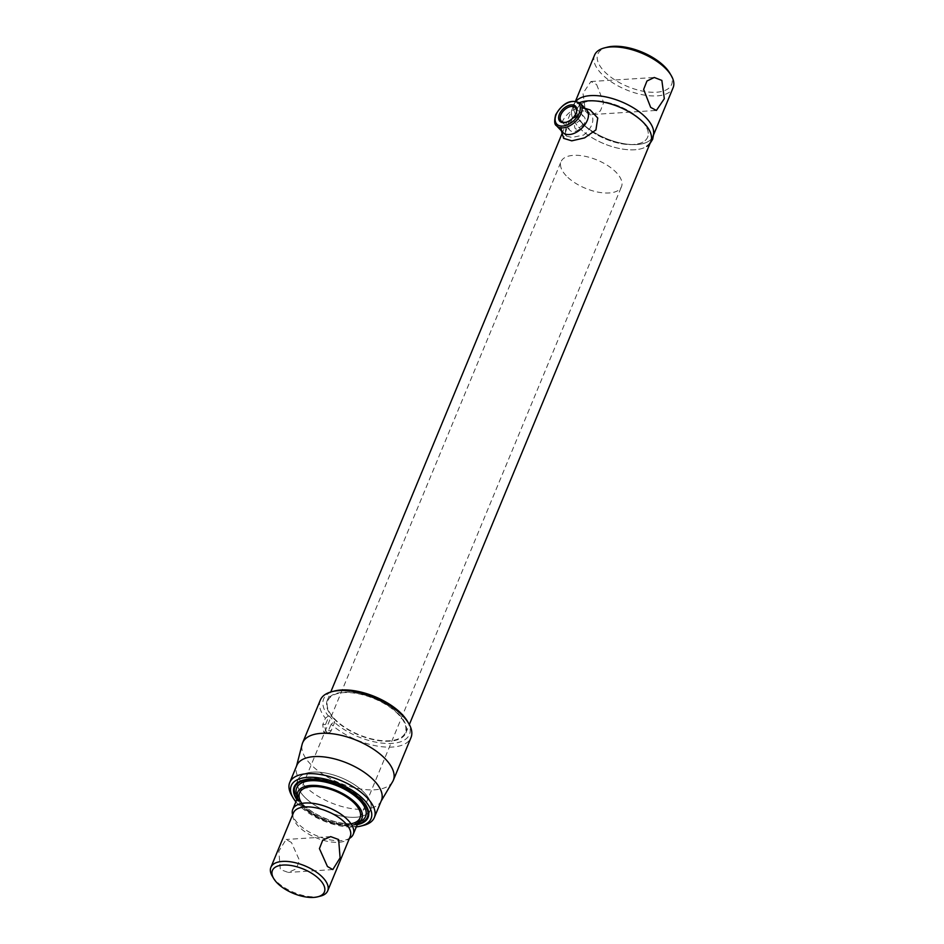 <?xml version="1.0" encoding="UTF-8"?>
<svg xmlns="http://www.w3.org/2000/svg" width="944" height="944" viewBox="0 0 944 944"><rect width="100%" height="100%" fill="white"/><g stroke="black" fill="none" stroke-linecap="round" stroke-linejoin="round"><path stroke-width="0.71" stroke-dasharray="4.72 3.54" d="M596.643 84.582L603.676 102.554L600.372 110.955L593.033 114.495L585.469 111.557L583.003 93.291L590.932 81.526L596.643 84.582M653.755 134.437L652.965 136.349A42.515 19.883 22.5 0 1 633.66 144.621A42.515 19.883 22.5 0 1 582.2 123.31A42.515 19.883 22.5 0 1 581.079 122.165A42.515 19.883 22.5 0 1 574.4 103.805A42.515 19.883 22.5 0 1 576.123 101.079M594.555 55.141A42.515 19.883 -157.5 0 0 601.234 73.502A42.515 19.883 -157.5 0 0 642.321 94.719A42.515 19.883 -157.5 0 0 673.119 87.686M669.78 73.113A39.908 18.668 22.5 0 1 652.469 92.288A39.908 18.668 22.5 0 1 604.125 71.237A39.908 18.668 22.5 0 1 607.216 47.2M583.51 124.561A37.937 17.747 22.5 0 1 591.888 100.878A37.937 17.747 22.5 0 1 641.684 120.844A37.937 17.747 22.5 0 1 630.415 144.597A37.937 17.747 22.5 0 1 584.501 125.576A37.937 17.747 22.5 0 1 583.51 124.561A37.937 17.747 22.5 0 1 594.767 100.796A37.937 17.747 22.5 0 1 640.681 119.817A37.937 17.747 22.5 0 1 641.684 120.844A37.937 17.747 22.5 0 1 633.294 144.515A37.937 17.747 22.5 0 1 583.51 124.561M574.495 125.399C574.695 130.532 577.374 130.366 582.519 124.879C581.941 119.333 579.262 119.51 574.495 125.399M333.952 718.797A42.515 19.883 22.5 0 1 327.261 700.436A42.515 19.883 22.5 0 1 358.071 693.415A42.515 19.883 22.5 0 1 399.147 714.62A42.515 19.883 22.5 0 1 405.837 732.981A42.515 19.883 22.5 0 1 375.028 740.002A42.515 19.883 22.5 0 1 333.952 718.797M650.003 143.512L646.746 146.32A42.515 19.883 -157.5 0 1 578.908 127.405A42.515 19.883 -157.5 0 1 571.745 115.251A42.515 19.883 -157.5 0 1 579.592 102.613A42.515 19.883 -157.5 0 0 572.229 109.044A42.515 19.883 -157.5 0 0 578.908 127.405A42.515 19.883 -157.5 0 0 619.996 148.609A42.515 19.883 -157.5 0 0 650.794 141.588M320.476 896.116A30.751 14.384 22.5 0 1 275.707 880.61A30.751 14.384 22.5 0 1 272.273 876.15M350.259 836.372A30.751 14.384 22.5 0 1 347.215 839.877A30.751 14.384 22.5 0 1 298.28 826.118A30.751 14.384 22.5 0 1 293.124 817.469A30.751 14.384 22.5 0 1 293.454 812.843M291.472 842.544L286.138 839.464L278.834 851.181L280.309 869.518L288.239 872.433L296.168 868.905L299.496 860.444L291.472 842.544M349.988 838.071A32.71 15.293 22.5 0 1 297.926 823.439A32.71 15.293 22.5 0 1 292.439 814.235M566.199 175.773A32.71 15.293 22.5 0 1 561.055 161.648A32.71 15.293 22.5 0 1 584.749 156.244A32.71 15.293 22.5 0 1 616.349 172.563A32.71 15.293 22.5 0 1 621.494 186.676A32.71 15.293 22.5 0 1 597.8 192.08A32.71 15.293 22.5 0 1 566.199 175.773M407.36 721.169A46.445 21.724 22.5 0 1 389.353 743.506A46.445 21.724 22.5 0 1 334.023 721.983L331.12 724.249A49.064 22.951 -157.5 0 0 377.848 746.161A49.064 22.951 -157.5 0 0 410.994 737.618M392.61 781.715A49.064 22.951 22.5 0 1 356.254 788.146A49.064 22.951 22.5 0 1 310.352 763.979A49.064 22.951 22.5 0 1 302.151 744.25M320.335 700.07A49.064 22.951 -157.5 0 0 325.409 718.231L322.754 724.638L323.627 731.93L325.81 732.874L328.465 730.656L331.12 724.249M326.636 731.742A5.227 3.351 -93.7 0 1 325.55 724.461L329.09 715.906L334.801 721.936L331.261 730.479A5.227 3.351 -93.7 0 1 328.736 732.686A5.227 3.351 -93.7 0 1 326.636 731.742M381.411 800.465A45.796 21.417 22.5 0 1 380.786 801.739A45.796 21.417 22.5 0 1 346.849 807.745A45.796 21.417 22.5 0 1 304.003 785.196A45.796 21.417 22.5 0 1 296.357 766.764A45.796 21.417 22.5 0 1 296.805 765.419M363.593 825.375A45.796 21.417 22.5 0 1 296.923 802.282A45.796 21.417 22.5 0 1 291.802 795.639M295.885 801.834A43.176 20.19 -157.5 0 0 298.044 804.288A43.176 20.19 -157.5 0 0 356.325 826.873M357.245 824.643A40.002 18.715 22.5 0 1 300.475 804.135A40.002 18.715 22.5 0 1 296.805 799.615M298.693 781.974A39.247 18.361 22.5 0 1 299.213 781.62A39.247 18.361 22.5 0 1 361.682 799.179A39.247 18.361 22.5 0 1 368.266 810.223A39.247 18.361 22.5 0 1 368.372 810.849M367.853 816.123L370.508 809.716L367.853 816.123A39.247 18.361 22.5 0 1 339.415 822.613A39.247 18.361 22.5 0 1 301.502 803.037A39.247 18.361 22.5 0 1 295.33 786.092L297.985 779.673A39.247 18.361 22.5 0 1 326.412 773.195A39.247 18.361 22.5 0 1 364.337 792.771A39.247 18.361 22.5 0 1 370.508 809.716A39.247 18.361 22.5 0 1 342.07 816.206A39.247 18.361 22.5 0 1 304.157 796.618A39.247 18.361 22.5 0 1 297.985 779.673A39.247 18.361 22.5 0 1 326.412 773.195A39.247 18.361 22.5 0 1 364.337 792.771A39.247 18.361 22.5 0 1 370.508 809.716A39.247 18.361 22.5 0 1 342.07 816.206A39.247 18.361 22.5 0 1 304.157 796.618A39.247 18.361 22.5 0 1 297.985 779.673L295.33 786.092M398.651 714.655A41.866 19.576 -157.5 0 0 343.71 692.625A41.866 19.576 -157.5 0 0 334.447 718.762A41.866 19.576 -157.5 0 0 389.388 740.78A41.866 19.576 -157.5 0 0 398.651 714.655M329.09 715.906L328.311 715.965A46.445 21.724 22.5 0 1 334.542 691.008M334.801 721.936L334.023 721.983M325.409 718.231L328.311 715.965M584.513 123.086A9.782 5.959 136.5 0 1 577.457 130.461A9.782 5.959 136.5 0 1 569.916 130.296A9.782 5.959 136.5 0 1 569.515 124.042A9.782 5.959 136.5 0 1 576.572 116.655A9.782 5.959 136.5 0 1 584.112 116.832A9.782 5.959 136.5 0 1 584.513 123.086M566.577 122.142A9.782 5.959 -43.5 0 0 566.943 122.036A9.782 5.959 -43.5 0 0 575.816 113.929A9.782 5.959 -43.5 0 0 576.017 113.422A9.782 5.959 -43.5 0 0 576.135 113.068M566.553 136.137L571.981 137.446L583.604 135.051A16.355 9.971 -43.5 0 0 591.676 125.009A16.355 9.971 -43.5 0 0 591.723 115.463L583.05 110.743L574.672 116.56A16.355 9.971 -43.5 0 0 566.601 126.602A16.355 9.971 -43.5 0 0 566.553 136.137L562.895 132.443M357.599 823.085L357.977 822.873A34.668 16.213 22.5 0 1 357.599 823.085A34.668 16.213 22.5 0 1 303.236 807.085A34.668 16.213 22.5 0 1 297.655 798.246A34.668 16.213 22.5 0 1 297.549 797.833L297.655 798.246M361.021 821.209A37.288 17.44 22.5 0 1 302.564 804.005A37.288 17.44 22.5 0 1 296.558 794.506M357.481 824.065A39.247 18.361 22.5 0 1 301.053 804.099A39.247 18.361 22.5 0 1 297.041 799.037M350.979 823.782A32.71 15.293 22.5 0 1 304.747 806.99A32.71 15.293 22.5 0 1 301.844 803.427M585.138 108.371L582.212 107.876A16.355 9.971 -43.5 0 0 580.289 107.84A16.355 9.971 -43.5 0 0 561.078 127.924L561.409 130.874M590.177 109.929L584.914 109.067L568.937 121.8L563.615 138.331M653.449 130.154A42.515 19.883 22.5 0 1 627.949 144.279A42.515 19.883 22.5 0 1 581.079 122.165A42.515 19.883 22.5 0 1 578.436 99.085M325.55 724.461L322.754 724.638M331.261 730.479L328.465 730.656M556.571 125.776A16.355 9.971 136.5 0 1 555.898 115.321A16.355 9.971 136.5 0 1 567.686 102.979A16.355 9.971 136.5 0 1 580.3 103.262M593.033 114.495L656.387 110.448M574.4 103.805L575.569 100.984M630.415 144.597L633.66 144.621M584.501 125.576L582.2 123.31M590.932 81.526L654.286 77.479M327.261 700.436L330.766 691.999M562.01 133.718L572.229 109.044M405.837 732.981L409.33 724.544M332.76 869.589L288.239 872.433M293.124 817.469L292.593 814.92M299.602 792.866L561.055 161.648M360.042 817.893L621.494 186.676M347.215 839.877L349.398 838.461M330.683 836.62L286.138 839.464M296.357 766.764L296.534 766.08M368.266 810.223L368.526 811.474M299.213 781.62L298.139 782.316M380.786 801.739L381.14 801.126M328.736 732.686L325.81 732.874M561.232 121.139L569.916 130.296M566.943 122.036L566.176 122.26M586.625 109.941L590.791 114.318M576.017 113.422L576.277 112.678M575.415 107.675L584.112 116.832M571.745 115.251L571.403 111.852L572.536 106.106L575.993 101.055M594.767 100.796L591.534 100.772M640.681 119.817L642.994 122.095"/><path stroke-width="1.42" d="M650.676 107.392L656.387 110.448L664.316 98.683L661.85 80.417L654.286 77.479L646.959 81.007L643.643 89.409L650.676 107.392M576.123 101.079A42.515 19.883 22.5 0 1 608.373 97.48A42.515 19.883 22.5 0 1 646.286 118A42.515 19.883 22.5 0 1 652.965 136.349M653.755 134.437L673.119 87.686A42.515 19.883 -157.5 0 0 671.196 75.508A42.515 19.883 -157.5 0 0 666.44 69.337A42.515 19.883 -157.5 0 0 604.526 47.884A42.515 19.883 -157.5 0 0 594.555 55.141L575.569 100.984M604.526 47.884L607.216 47.2A39.908 18.668 22.5 0 1 665.319 67.319A39.908 18.668 22.5 0 1 669.78 73.113L671.196 75.508M646.746 146.32A42.515 19.883 -157.5 0 0 644.115 123.227A42.515 19.883 -157.5 0 0 579.592 102.613A42.515 19.883 -157.5 0 1 591.534 100.772A42.515 19.883 -157.5 0 1 642.994 122.095A42.515 19.883 -157.5 0 1 644.115 123.227A42.515 19.883 -157.5 0 1 650.794 141.588L409.33 724.544M319.969 879.855A28.131 13.157 -157.5 0 0 285.89 865.011A28.131 13.157 -157.5 0 0 273.689 878.534A28.131 13.157 -157.5 0 0 276.828 882.616A28.131 13.157 -157.5 0 0 317.786 896.8A28.131 13.157 -157.5 0 0 319.969 879.855M273.689 878.534L272.273 876.15A30.751 14.384 22.5 0 1 270.881 867.335A30.751 14.384 22.5 0 1 293.147 862.25A30.751 14.384 22.5 0 1 322.86 877.59A30.751 14.384 22.5 0 1 327.686 890.865A30.751 14.384 22.5 0 1 320.476 896.116L317.786 896.8M327.45 866.509L319.426 848.621L322.742 840.16L330.683 836.62L338.625 839.535L340.1 857.836L332.795 869.589L327.45 866.509M270.881 867.335L293.454 812.843A30.751 14.384 22.5 0 1 315.721 807.769A30.751 14.384 22.5 0 1 345.421 823.109A30.751 14.384 22.5 0 1 350.259 836.372L327.686 890.865M292.593 814.92L292.439 814.235A32.71 15.293 22.5 0 1 292.782 809.315A32.71 15.293 22.5 0 1 316.476 803.91A32.71 15.293 22.5 0 1 348.076 820.23A32.71 15.293 22.5 0 1 353.221 834.354A32.71 15.293 22.5 0 1 349.988 838.071L349.398 838.461M331.851 691.692L334.542 691.008A46.445 21.724 22.5 0 1 402.156 714.431A46.445 21.724 22.5 0 1 407.36 721.169L408.776 723.552A49.064 22.951 -157.5 0 0 403.277 716.437A49.064 22.951 -157.5 0 0 331.851 691.692A49.064 22.951 -157.5 0 0 320.335 700.07L302.635 742.798A49.064 22.951 22.5 0 1 338.176 734.692A49.064 22.951 22.5 0 1 385.577 759.177A49.064 22.951 22.5 0 1 393.294 780.358A49.064 22.951 22.5 0 1 392.61 781.715L381.14 801.126M393.294 780.358L410.994 737.618A49.064 22.951 -157.5 0 0 408.776 723.552M296.534 766.08L302.151 744.25A49.064 22.951 22.5 0 1 302.635 742.798M293.206 798.034L291.802 795.639A45.796 21.417 22.5 0 1 289.725 782.517L296.805 765.419A45.796 21.417 22.5 0 1 329.975 757.855A45.796 21.417 22.5 0 1 374.225 780.7A45.796 21.417 22.5 0 1 381.411 800.465L374.331 817.563A45.796 21.417 22.5 0 1 363.593 825.375L360.903 826.071A43.176 20.19 -157.5 0 0 364.254 800.064A43.176 20.19 -157.5 0 0 311.945 777.278A43.176 20.19 -157.5 0 0 293.206 798.034A43.176 20.19 -157.5 0 0 295.885 801.834M289.725 782.517A45.796 21.417 22.5 0 1 322.895 774.953A45.796 21.417 22.5 0 1 367.145 797.798A45.796 21.417 22.5 0 1 374.331 817.563M296.805 799.615A40.002 18.715 22.5 0 1 298.139 782.316A40.002 18.715 22.5 0 1 361.823 800.217A40.002 18.715 22.5 0 1 368.526 811.474A40.002 18.715 22.5 0 1 357.245 824.643M368.372 810.849A39.247 18.361 22.5 0 1 367.853 816.123L367.405 817.197A39.247 18.361 22.5 0 1 357.481 824.065M297.041 799.037A39.247 18.361 22.5 0 1 294.882 787.154L295.33 786.092A39.247 18.361 22.5 0 1 298.693 781.974M356.325 826.873A43.176 20.19 -157.5 0 0 360.903 826.071M576.135 113.068A9.782 5.959 -43.5 0 0 575.415 107.675A9.782 5.959 -43.5 0 0 567.875 107.498A9.782 5.959 -43.5 0 0 560.83 114.885A9.782 5.959 -43.5 0 0 561.232 121.139A9.782 5.959 -43.5 0 0 566.577 122.142M576.064 113.233A10.891 6.643 136.5 0 1 566.176 122.26A10.891 6.643 136.5 0 1 559.367 114.307A10.891 6.643 136.5 0 1 571.132 104.89A10.891 6.643 136.5 0 1 576.277 112.678A10.891 6.643 136.5 0 1 576.064 113.233M297.549 797.833A34.668 16.213 22.5 0 1 317.644 785.597A34.668 16.213 22.5 0 1 356.395 803.686A34.668 16.213 22.5 0 1 357.977 822.861L361.021 821.209A37.288 17.44 22.5 0 0 359.735 800.347A37.288 17.44 22.5 0 0 317.68 780.865A37.288 17.44 22.5 0 0 296.558 794.506L297.537 797.845M294.882 787.154A39.247 18.361 22.5 0 1 323.32 780.676A39.247 18.361 22.5 0 1 361.245 800.252A39.247 18.361 22.5 0 1 367.405 817.197M301.844 803.427A32.71 15.293 22.5 0 1 314.411 786.505A32.71 15.293 22.5 0 1 354.897 803.781A32.71 15.293 22.5 0 1 350.979 823.782M561.078 127.924A16.355 9.971 -43.5 0 0 569.232 134.544A16.355 9.971 -43.5 0 0 586.826 121.457A16.355 9.971 -43.5 0 0 582.212 107.876M561.409 130.874L563.615 138.331L571.757 140.833L584.596 137.883L595.924 129.906L597.741 118.047L590.177 109.929L585.138 108.371M575.993 101.055L578.436 99.085A42.515 19.883 22.5 0 1 646.286 118A42.515 19.883 22.5 0 1 653.449 130.154L653.779 133.541L652.658 139.287L650.003 143.512M556.571 125.776C554.411 124.714 554.128 121.044 555.686 114.755C563.002 102.542 571.203 98.707 580.3 103.262A16.355 9.971 136.5 0 1 580.973 113.717A16.355 9.971 136.5 0 1 569.173 126.059A16.355 9.971 136.5 0 1 556.571 125.776L562.895 132.443M579.25 113.032A15.045 9.169 -43.5 0 0 572.807 101.48A15.045 9.169 -43.5 0 0 556.181 114.507A15.045 9.169 -43.5 0 0 562.624 126.048A15.045 9.169 -43.5 0 0 579.25 113.032M330.766 691.999L562.01 133.718M292.782 809.315L299.602 792.866M353.221 834.354L360.042 817.893M580.3 103.262L586.625 109.941"/></g></svg>
